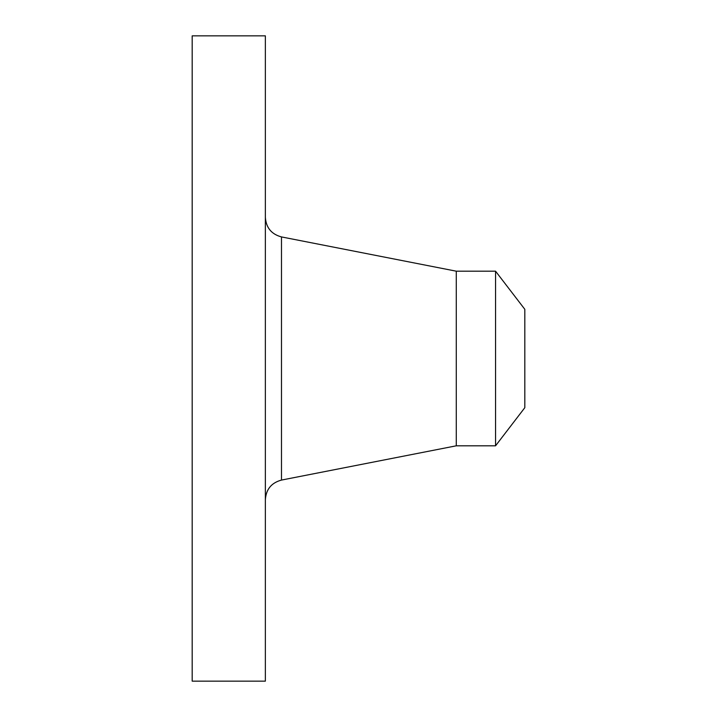 <?xml version="1.0" encoding="UTF-8"?>
<svg xmlns="http://www.w3.org/2000/svg" width="717" height="717" viewBox="0 0 717 717"><rect width="100%" height="100%" fill="white"/><g stroke="black" fill="none" stroke-linecap="round" stroke-linejoin="round"><path stroke-width="1.08" d="M192.183 681.15L192.183 35.85L265.362 35.85L265.362 681.15L192.183 681.15M495.555 445.813L495.555 271.187L524.817 309.314L524.817 407.686L495.555 445.813L456.272 445.813L456.272 271.187L281.485 236.924C271.456 234.226 266.079 227.701 265.362 217.341M456.272 445.813L281.485 480.076L281.485 236.924M281.485 480.076C271.456 482.774 266.079 489.299 265.362 499.659M495.555 271.187L456.272 271.187"/></g></svg>
